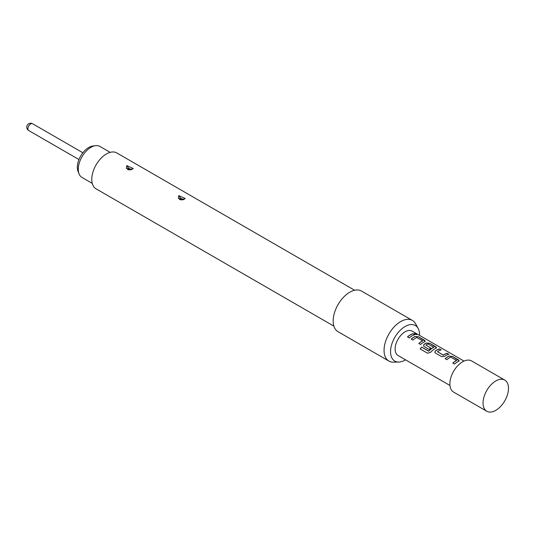 <?xml version="1.0" encoding="UTF-8"?>
<svg xmlns="http://www.w3.org/2000/svg" width="535" height="535" viewBox="0 0 535 535"><rect width="100%" height="100%" fill="white"/><g stroke="black" fill="none" stroke-linecap="round" stroke-linejoin="round"><path stroke-width="0.8" d="M417.193 334.589L416.712 334.235C414.719 333.325 414.09 333.305 414.832 334.168M414.872 334.027C416.932 334.77 417.567 334.796 416.772 334.094C414.772 333.185 414.137 333.158 414.872 334.027L414.404 333.486M417.273 334.535L416.772 334.094M495.771 380.98L495.771 380.98A17.989 10.386 120 0 0 483.051 403.015A17.989 10.386 120 0 0 486.783 411.248A17.989 10.386 120 0 0 495.771 410.358A17.989 10.386 120 0 0 507.528 394.502A17.989 10.386 120 0 0 504.766 380.091A17.989 10.386 120 0 0 495.771 380.98L495.771 380.98M504.766 380.091L471.589 360.931A17.989 10.386 120 0 0 462.594 361.82A17.989 10.386 120 0 0 450.838 377.677A17.989 10.386 120 0 0 453.6 392.088L486.783 411.248M464.032 361.085L412.111 331.111A14.077 8.125 120 0 0 405.075 331.807A14.077 8.125 120 0 0 395.88 344.212A14.077 8.125 120 0 0 398.033 355.494L449.955 385.474M413.107 333.686A14.077 8.125 120 0 0 410.312 334.836A14.077 8.125 120 0 0 407.496 336.93L409.242 337.939A14.077 8.125 120 0 1 412.057 335.84A14.077 8.125 120 0 1 414.852 334.689L413.08 333.827A13.923 8.038 120 0 0 407.583 336.983M415.234 336.368A14.077 8.125 120 0 0 414.03 336.983A14.077 8.125 120 0 0 411.214 339.076L412.953 340.086A14.077 8.125 120 0 1 415.775 337.986A14.077 8.125 120 0 1 416.745 337.478L422.61 340.862A14.077 8.125 120 0 0 421.64 341.37A14.077 8.125 120 0 0 418.818 343.47L420.563 344.473A14.077 8.125 120 0 1 423.379 342.38A14.077 8.125 120 0 1 424.583 341.765L425.231 341.176L424.549 340.287L418.45 336.769L415.22 336.502A13.923 8.038 120 0 0 411.301 339.13M426.562 342.908A14.077 8.125 120 0 0 425.352 343.517A14.077 8.125 120 0 0 424.128 344.313L423.513 345.764L424.161 346.553L429.157 349.435A14.077 8.125 120 0 1 430.862 348.058L425.907 345.048A14.077 8.125 120 0 1 426.903 344.413A14.077 8.125 120 0 1 427.88 343.905L433.745 347.295A14.077 8.125 120 0 0 432.768 347.797A14.077 8.125 120 0 0 428.809 351.04L421.694 347.108A14.077 8.125 120 0 0 420.169 348.96L427.492 353.187L430.528 352.384A14.077 8.125 120 0 1 434.701 348.914A14.077 8.125 120 0 1 435.911 348.305L436.553 347.71L435.871 346.827L429.779 343.303L426.549 343.042A13.923 8.038 120 0 0 424.141 344.433L424.128 344.313M439.476 348.907A14.077 8.125 120 0 0 436.68 350.057A14.077 8.125 120 0 0 435.45 350.853L434.835 352.304L435.483 353.093L441.582 356.611L444.799 356.25A14.077 8.125 120 0 1 446.029 355.454A14.077 8.125 120 0 1 448.825 354.304L447.079 353.294A14.077 8.125 120 0 0 444.284 354.451A14.077 8.125 120 0 0 443.288 355.079L437.423 351.696A14.077 8.125 120 0 1 438.419 351.06A14.077 8.125 120 0 1 441.214 349.91L439.442 349.047A13.923 8.038 120 0 0 435.463 350.973L435.45 350.853M449.206 355.982A14.077 8.125 120 0 0 448.002 356.591A14.077 8.125 120 0 0 445.187 358.691L446.926 359.694A14.077 8.125 120 0 1 449.741 357.601A14.077 8.125 120 0 1 450.717 357.092L456.582 360.476A14.077 8.125 120 0 0 455.606 360.985A14.077 8.125 120 0 0 452.791 363.084L454.536 364.088A14.077 8.125 120 0 1 457.351 361.994A14.077 8.125 120 0 1 458.555 361.379L459.204 360.784L458.522 359.901L452.423 356.384L449.193 356.116A13.923 8.038 120 0 0 445.274 358.744M422.61 340.748L422.603 340.996A13.923 8.038 120 0 0 418.912 343.523M433.745 347.175L433.738 347.429A13.923 8.038 120 0 0 428.849 351.127L428.809 351.04M430.775 348.118L425.907 345.048M456.582 360.356L456.576 360.61A13.923 8.038 120 0 0 452.877 363.131M110.17 152.361L99.898 146.429A17.909 10.339 120 0 0 95.464 145.674A17.909 10.339 120 0 0 78.277 169.254A17.909 10.339 120 0 0 79.113 173.989A17.909 10.339 120 0 0 81.989 177.453L92.261 183.385M79.113 173.989L78.09 171.501A16.103 9.296 -60 0 1 77.341 167.241A16.103 9.296 -60 0 1 92.796 146.035L95.464 145.674M126.762 165.703L126.407 168.458L132.225 169.207L133.242 168.451L126.762 165.703M130.373 169.294L128.935 168.385L130.373 169.294A3.444 1.725 -114.2 0 0 130.914 169.602M178.75 195.716L178.396 198.472L184.214 199.221L185.23 198.465L178.75 195.716M182.361 199.308L180.924 198.398L182.361 199.308A3.444 1.725 -114.2 0 0 182.903 199.615M333.907 326.149L96.066 188.835A20.725 11.964 -60 0 1 92.889 172.223A20.725 11.964 -60 0 1 106.432 153.96A20.725 11.964 -60 0 1 116.79 152.93L354.631 290.251M405.517 359.814A20.544 11.864 -60 0 1 405.075 360.082A20.544 11.864 -60 0 1 398.762 362.061L393.446 362.168A23.466 13.549 -60 0 1 388.918 361.071A23.466 13.549 -60 0 1 385.32 342.266A23.466 13.549 -60 0 1 400.648 321.588A23.466 13.549 -60 0 1 412.385 320.432A23.466 13.549 -60 0 1 415.595 323.802L418.163 328.463A20.544 11.864 -60 0 1 419.594 335.432M388.918 361.071L338.04 331.693A23.466 13.549 -60 0 1 334.442 312.895A23.466 13.549 -60 0 1 349.77 292.217A23.466 13.549 -60 0 1 361.499 291.053L412.385 320.432M398.762 362.061A20.544 11.864 -60 0 1 390.911 347.743A20.544 11.864 -60 0 1 405.075 326.531A20.544 11.864 -60 0 1 418.163 328.463M448.631 354.351L447.053 353.434A13.923 8.038 120 0 0 443.301 355.2L437.423 351.696M414.658 334.736L413.08 333.827M425.211 341.243L418.45 336.769M418.423 336.91L415.22 336.502M436.54 347.783L429.779 343.303M429.745 343.443L426.549 343.042M424.141 344.433L423.526 345.817M428.629 351.181L421.694 347.108M421.734 347.195A13.923 8.038 120 0 0 420.249 349.007M441.027 349.957L439.442 349.047M435.463 350.973L434.848 352.351M459.184 360.858L452.423 356.384M452.389 356.524L449.193 356.116M82.871 152.769L32.615 123.752A3.912 2.26 120 0 0 30.662 123.946A3.912 2.26 120 0 0 27.894 128.734A3.912 2.26 120 0 0 28.703 130.527L78.966 159.544M128.935 168.385A3.444 1.725 65.8 0 1 127.083 165.542M180.924 198.398A3.444 1.725 65.8 0 1 179.064 195.556M131.784 169.622L129.002 169.869C128.413 169.702 124.428 168.518 131.784 169.622M183.773 199.635L180.99 199.883C180.395 199.715 176.41 198.532 183.773 199.635M32.615 123.752A3.912 3.912 0 0 0 26.75 127.136A3.912 3.912 0 0 0 28.703 130.527"/></g></svg>
